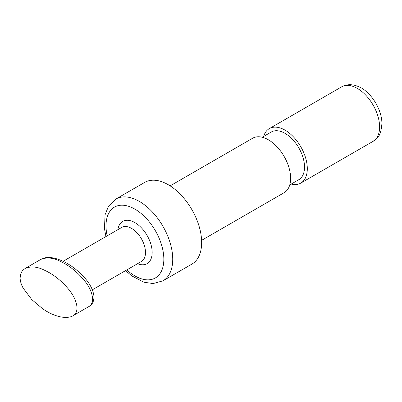 <?xml version="1.0" encoding="UTF-8"?>
<svg xmlns="http://www.w3.org/2000/svg" width="402" height="402" viewBox="0 0 402 402"><rect width="100%" height="100%" fill="white"/><g stroke="black" fill="none" stroke-linecap="round" stroke-linejoin="round"><path stroke-width="0.6" d="M125.585 270.616L131.811 275.908L143.911 282.224L153.147 283.566L162.961 280.822L191.88 264.124A47.185 27.241 -120 0 0 201.653 242.527A47.185 27.241 -120 0 0 181.056 195.04A47.185 27.241 -120 0 0 144.695 182.397L115.776 199.09L108.505 206.206L105.063 214.779L104.47 228.658L105.927 236.562M201.598 240.351L284.108 192.714A31.456 18.16 -120 0 0 290.626 178.317A31.456 18.16 -120 0 0 276.893 146.66A31.456 18.16 -120 0 0 252.652 138.233L170.141 185.865M291.209 184.076A31.456 18.16 -120 0 0 300.791 183.086A31.456 18.16 -120 0 0 307.304 168.684A31.456 18.16 -120 0 0 293.576 137.027A31.456 18.16 -120 0 0 269.335 128.6A31.456 18.16 -120 0 0 263.687 136.399M289.757 184.915L298.827 179.679A27.527 15.889 -120 0 0 304.525 167.076A27.527 15.889 -120 0 0 292.51 139.378A27.527 15.889 -120 0 0 271.3 132.007L262.235 137.238M137.544 263.712A24.381 14.075 -120 0 0 152.162 252.476A24.381 14.075 -120 0 0 136.238 223.437A24.381 14.075 -120 0 0 117.886 229.658M63.069 261.31L121.756 227.426A19.663 11.351 60 0 1 136.906 232.693A19.663 11.351 60 0 1 145.489 252.476A19.663 11.351 60 0 1 141.414 261.476L92.39 289.782M107.163 235.848A40.893 23.612 60 0 1 130.831 207.11A40.893 23.612 60 0 1 163.84 259.22A40.893 23.612 60 0 1 126.821 269.903M25.416 268.315C23.351 269.752 22.14 270.903 21.788 271.767L20.628 274.259L20.1 278.018C20.276 281.49 21.331 284.907 23.256 288.279L31.848 299.656L42.547 308.686C48.908 313.148 55.3 315.952 61.717 317.108C67.24 317.711 71.048 317.218 73.149 315.625C75.455 314.615 76.767 312.083 77.094 308.022C76.154 296.912 68.626 288.907 63.114 283.254C57.039 277.425 50.878 273.109 44.632 270.295C37.687 266.707 31.281 266.044 25.416 268.315L25.386 268.33M88.706 306.646C92.681 303.661 93.344 302.882 94.043 297.103C93.405 289.963 89.666 282.877 82.827 275.857C76.31 269.139 69.486 264.179 62.36 260.978C55.506 257.888 49.657 256.853 44.818 257.878L40.959 259.34C46.828 257.049 53.245 257.707 60.199 261.31C66.451 264.119 72.611 268.435 78.686 274.259C84.194 279.918 91.726 287.927 92.661 299.028C92.334 303.098 91.018 305.636 88.711 306.646L88.661 306.671M162.961 280.822A47.185 27.241 -120 0 0 172.734 259.22A47.185 27.241 -120 0 0 152.137 211.733A47.185 27.241 -120 0 0 115.776 199.09M373.081 141.348L377.312 137.796C379.754 135.781 381.282 131.092 381.9 123.736C382.091 108.686 369.92 91.138 358.926 86.812C352.634 83.993 346.866 84.008 341.625 86.862A31.456 18.16 60 0 1 365.865 95.289A31.456 18.16 60 0 1 379.599 126.947A31.456 18.16 60 0 1 373.081 141.348L300.791 183.086M88.696 306.651L73.129 315.64M41.014 259.3L25.442 268.29M341.625 86.862L269.335 128.6"/></g></svg>
